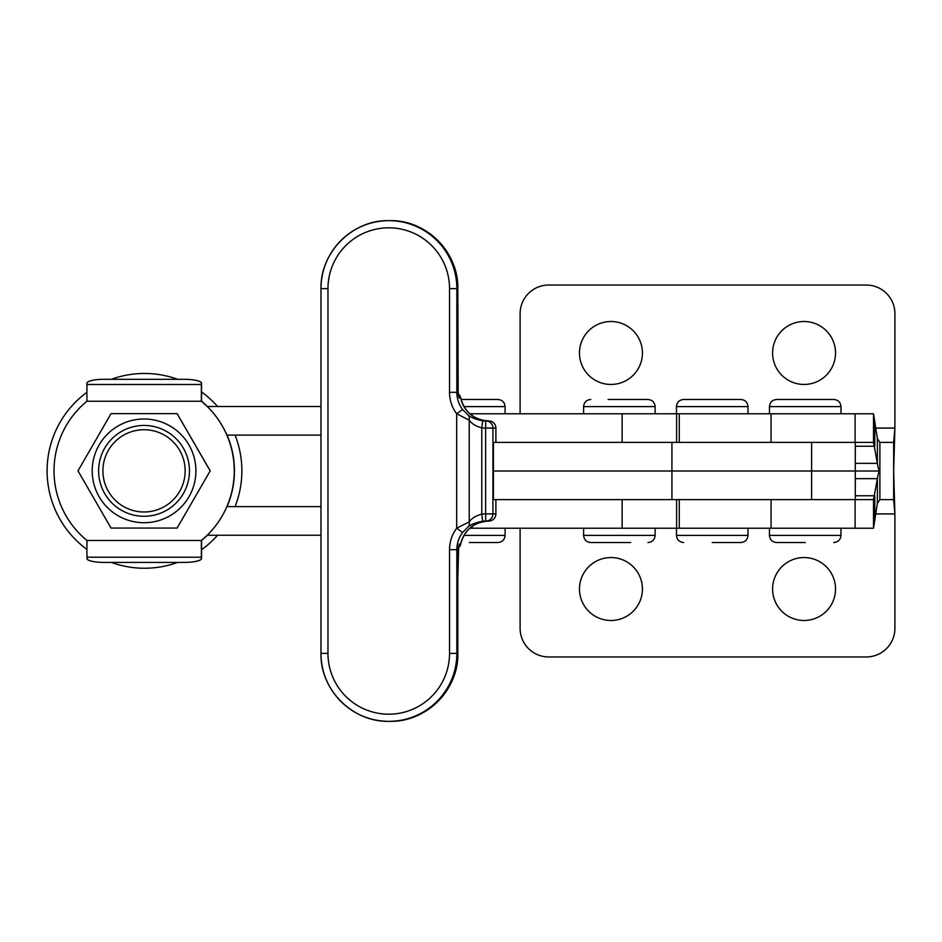 <?xml version="1.0" encoding="UTF-8"?>
<svg xmlns="http://www.w3.org/2000/svg" width="942" height="942" viewBox="0 0 942 942"><rect width="100%" height="100%" fill="white"/><g stroke="black" fill="none" stroke-linecap="round" stroke-linejoin="round"><path stroke-width="1.41" d="M772.593 352.979A31.475 31.475 0 0 0 804.068 384.454A31.475 31.475 0 0 0 835.53 352.979A31.475 31.475 0 0 0 804.068 321.516A31.475 31.475 0 0 0 772.593 352.979M579.471 352.979A31.475 31.475 0 0 0 610.946 384.454A31.475 31.475 0 0 0 642.42 352.979A31.475 31.475 0 0 0 610.946 321.516A31.475 31.475 0 0 0 579.471 352.979M676.591 442.387L676.591 413.785L873.528 413.785L877.379 438.56L879.887 442.387L893.652 442.387L893.652 471L894.9 428.08L894.9 313.651A28.613 28.613 0 0 0 866.287 285.037L548.715 285.037A28.613 28.613 0 0 0 520.114 313.651L520.114 413.785M771.074 413.785L771.074 442.387L873.528 442.387L877.379 463.334C878.156 468.398 878.992 470.953 879.887 471L855.289 471L879.887 471C878.992 471.047 878.156 473.602 877.379 478.666L873.528 499.613L771.074 499.613L771.074 528.215L469.822 528.215M873.528 413.785L873.528 442.387M855.289 463.334L877.379 463.334L877.379 438.56M855.289 446.225L874.788 446.225L874.788 421.451M879.887 442.387L879.887 499.613L877.379 503.44L873.528 528.215L771.074 528.215M893.652 442.387L894.9 428.08L875.789 428.08M804.068 620.484A31.475 31.475 0 0 1 772.593 589.021A31.475 31.475 0 0 1 804.068 557.546A31.475 31.475 0 0 1 835.53 589.021A31.475 31.475 0 0 1 804.068 620.484M610.946 620.484A31.475 31.475 0 0 1 579.471 589.021A31.475 31.475 0 0 1 610.946 557.546A31.475 31.475 0 0 1 642.42 589.021A31.475 31.475 0 0 1 610.946 620.484M875.789 513.92L894.9 513.92L893.652 499.613L879.887 499.613M893.652 499.613L893.652 471L894.9 513.92L894.9 628.349A28.613 28.613 0 0 1 866.287 656.963L548.715 656.963A28.613 28.613 0 0 1 520.114 628.349L520.114 528.215M873.528 499.613L873.528 528.215M855.289 495.775L874.788 495.775L874.788 520.549M855.289 478.666L877.379 478.666L877.379 503.44M320.987 406.485L207.24 406.485M320.987 435.098L226.881 435.098M320.987 506.619L226.881 506.619M320.987 535.233L207.24 535.233M712.234 399.479L740.848 399.479C745.193 399.903 747.571 402.281 747.995 406.626L676.474 406.626C676.898 402.281 679.276 399.903 683.621 399.479L712.234 399.479M712.234 542.521L740.848 542.521L712.234 542.521M389.906 721.337A67.954 67.93 -90 0 0 457.836 653.383C458.778 689.697 426.208 722.267 389.906 721.337L388.916 721.337A67.954 67.93 90 0 1 320.987 653.383L320.987 288.617A67.954 67.93 90 0 1 388.916 220.663A67.954 67.93 90 0 1 456.846 288.617L456.846 392.319L458.165 392.319A35.761 0.824 -90 0 1 457.836 363.718L457.836 288.617L449.534 288.617A60.794 60.783 -90 0 0 388.752 227.811A60.794 60.783 -90 0 0 327.969 288.617L320.987 288.617C320.174 251.679 353.238 219.604 388.916 220.663L389.906 220.663C425.572 219.604 458.648 251.679 457.836 288.617A67.954 67.93 -90 0 0 389.906 220.663M493.42 442.387L493.42 499.613L493.42 442.387L855.289 442.387L855.289 471L493.42 471L671.929 471L671.929 442.387M327.969 288.617L327.969 653.383A60.794 60.783 -90 0 0 388.752 714.189A60.794 60.783 -90 0 0 449.534 653.383L449.534 549.681A35.761 35.749 90 0 1 456.682 528.215L469.234 521.809C471.789 518.253 475.969 515.686 481.786 514.12L482.716 521.232C475.533 522.575 470.505 524.635 467.597 527.39L462.569 532.513A28.613 28.601 -90 0 0 456.846 549.681L456.846 653.383A67.954 67.93 90 0 1 388.916 721.337C352.614 722.267 320.045 689.697 320.987 653.383L320.987 288.617M449.534 392.319L456.846 392.319A28.613 28.601 -90 0 0 462.569 409.487L467.597 414.61C470.517 417.377 475.545 419.425 482.716 420.768L481.786 427.88C475.981 426.326 471.801 423.759 469.234 420.191L456.682 413.785A35.761 35.749 90 0 1 449.534 392.319L449.534 288.617M460.72 398.042L460.72 398.042A7.147 7.147 0 0 0 458.295 393.98A7.147 7.147 90 0 1 460.72 398.042C464.665 412.302 474.003 419.932 488.745 420.933A28.613 28.601 90 0 1 460.72 398.042L459.237 398.042L458.165 392.319A7.147 5.723 178.2 0 0 458.165 392.108L458.707 396.523M488.745 420.933A7.147 7.147 90 0 1 495.892 428.08L495.892 442.387L495.892 428.08A7.147 7.147 0 0 0 488.745 420.933L485.778 420.933L485.613 428.08A35.761 35.749 90 0 1 481.786 427.88L481.786 514.12A35.761 35.749 90 0 1 485.613 513.92L485.613 428.08L492.925 428.08L492.925 513.92L495.892 513.92L495.892 499.613L495.892 513.92A7.147 7.147 90 0 1 488.745 521.067A7.147 7.147 0 0 0 495.892 513.92L495.892 513.92M485.778 521.067A28.613 28.601 -90 0 0 482.716 521.232A28.613 28.601 -90 0 1 485.778 521.067A7.147 7.147 90 0 0 492.925 513.92L485.613 513.92L485.778 521.067L488.745 521.067C474.003 522.068 464.653 529.698 460.72 543.958A28.613 28.601 90 0 1 488.745 521.067M449.534 653.383L457.836 653.383L457.836 578.282A35.761 0.824 -90 0 1 458.165 549.681L459.237 543.958L460.72 543.958A7.147 7.147 -90 0 1 458.295 548.02A7.147 7.147 0 0 0 460.72 543.958M462.569 409.487L456.682 413.785L456.682 528.215L462.569 532.513M467.597 414.61A7.147 5.664 127.7 0 1 469.234 420.191L469.234 521.809A7.147 5.664 52.3 0 1 467.597 527.39M458.153 391.884A7.147 5.723 178.2 0 1 458.165 392.108L457.836 288.617M485.778 420.933A28.613 28.601 -90 0 1 482.716 420.768A28.613 28.601 -90 0 0 485.778 420.933A7.147 7.147 90 0 1 492.925 428.08L495.892 428.08M449.534 549.681L458.165 549.681A7.147 5.723 1.8 0 1 458.165 549.893L458.165 549.893A7.147 5.723 1.8 0 1 458.153 550.116M676.591 413.785L469.822 413.785M811.615 499.613L811.615 471L855.289 471L855.289 499.613L493.42 499.613M811.615 442.387L811.615 471L671.929 471L671.929 499.613M805.222 399.479L833.823 399.479C838.168 399.903 840.558 402.281 840.982 406.626L769.461 406.626C769.885 402.281 772.263 399.903 776.608 399.479L805.222 399.479M805.222 542.521L776.608 542.521L805.222 542.521M608.096 399.479L647.978 399.479L608.096 399.479M630.645 542.521L590.764 542.521L630.645 542.521M461.05 399.479L497.953 399.479C502.298 399.903 504.677 402.281 505.1 406.626L463.982 406.626M469.34 542.521L497.953 542.521L469.34 542.521M207.393 406.485A90.126 90.126 -90 0 0 201.541 401.233A90.126 90.126 90 0 1 207.37 406.485M227.022 435.098A90.126 90.126 90 0 1 234.428 470.859A90.126 90.126 -90 0 0 227.046 435.098M201.517 401.233L201.517 383.17L201.364 401.233A90.126 90.126 90 0 1 201.364 540.484L201.388 558.547L201.517 540.484A90.126 90.126 -90 0 0 207.393 535.233M227.046 506.619A90.126 90.126 -90 0 0 234.44 470.859A90.126 90.126 90 0 1 227.022 506.619M207.37 535.233A90.126 90.126 90 0 1 201.517 540.484L201.517 558.547L201.541 540.484M104.221 562.409L184.338 562.409A17.168 3.862 180 0 0 201.517 558.547M201.517 383.17A17.168 3.862 0 0 0 184.338 379.308L104.221 379.308M201.388 541.827L201.388 558.547A17.168 3.862 180 0 1 184.243 562.409L104.138 562.409A17.168 3.862 180 0 1 86.947 558.547L86.923 540.484A90.126 90.126 90 0 1 86.923 401.233L86.947 383.17A17.168 3.862 -0 0 1 104.138 379.308L184.243 379.308A17.168 3.862 -0 0 1 201.388 383.158L201.364 401.233L86.923 401.233M201.388 399.891L201.388 383.158A17.168 3.862 -0 0 0 201.388 383.158L201.388 399.891A17.168 3.862 180 0 1 201.388 399.891L201.388 401.233A90.126 90.126 -90 0 1 201.388 540.484L86.923 540.484M92.21 470.859A51.857 51.857 90 0 1 144.067 419.002A51.857 51.857 90 0 1 195.912 470.859A51.857 51.857 90 0 1 144.067 522.716A51.857 51.857 90 0 1 92.21 470.859M210.148 470.859L177.108 413.632L111.038 413.632L77.998 470.859L111.038 528.073L177.108 528.073L210.207 470.859L177.108 528.073M177.108 413.632L210.207 470.859M111.286 379.308A97.379 97.379 90 0 1 177.673 379.308M201.541 391.943A97.379 97.379 90 0 1 217.555 406.485M235.064 435.098A97.379 97.379 90 0 1 235.064 506.619M217.555 535.233A97.379 97.379 90 0 1 201.541 549.775M177.673 562.409A97.379 97.379 90 0 1 111.286 562.409M86.923 549.41A97.379 97.379 90 0 1 86.923 392.308M144.079 511.989A41.13 41.13 -90 0 0 185.15 470.812A41.13 41.13 -90 0 0 143.973 429.729A41.13 41.13 -90 0 0 102.902 470.906A41.13 41.13 -90 0 0 144.079 511.989M144.091 516.275A45.416 45.416 90 0 1 98.616 470.882A45.416 45.416 90 0 1 144.032 425.443A45.416 45.416 90 0 1 189.448 470.823A45.416 45.416 90 0 1 144.091 516.275L144.491 516.275M679.264 413.785L679.264 442.387M855.101 413.785L855.101 442.387M855.101 499.613L855.101 528.215M679.264 499.613L679.264 528.215M676.474 528.215L676.474 535.374L747.995 535.374C747.571 539.719 745.193 542.097 740.848 542.521M327.969 653.383L320.987 653.383M458.707 396.452A7.147 7.147 90 0 1 459.237 398.042M457.836 653.383L457.836 578.282L458.707 545.477M459.237 543.958A7.147 7.147 90 0 1 458.707 545.548M472.119 415.599L472.119 413.785M622.144 442.387L622.144 413.785M472.119 528.215L472.119 526.401M622.144 528.215L622.144 499.613M769.461 528.215L769.461 535.374L840.982 535.374C840.558 539.719 838.168 542.097 833.823 542.521M655.126 413.785L655.126 406.626L583.604 406.626C584.028 402.281 586.419 399.903 590.764 399.479M583.604 528.215L583.604 535.374L655.126 535.374C654.714 539.719 652.323 542.097 647.978 542.521M463.982 535.374L505.1 535.374C504.677 539.719 502.298 542.097 497.953 542.521M201.376 557.205L86.935 557.205M86.935 384.501L201.376 384.501M747.995 535.374L747.995 528.215M747.995 413.785L747.995 406.626M676.474 413.785L676.474 406.626M676.474 535.374C676.898 539.719 679.276 542.097 683.621 542.521M676.591 528.215L676.591 499.613M840.982 535.374L840.982 528.215M840.982 413.785L840.982 406.626M769.461 413.785L769.461 406.626M769.461 535.374C769.885 539.719 772.263 542.097 776.608 542.521M655.126 406.626C654.714 402.281 652.323 399.903 647.978 399.479M655.126 535.374L655.126 528.215M583.604 413.785L583.604 406.626M583.604 535.374C584.028 539.719 586.419 542.097 590.764 542.521M505.1 535.374L505.1 528.215M505.1 413.785L505.1 406.626"/></g></svg>
